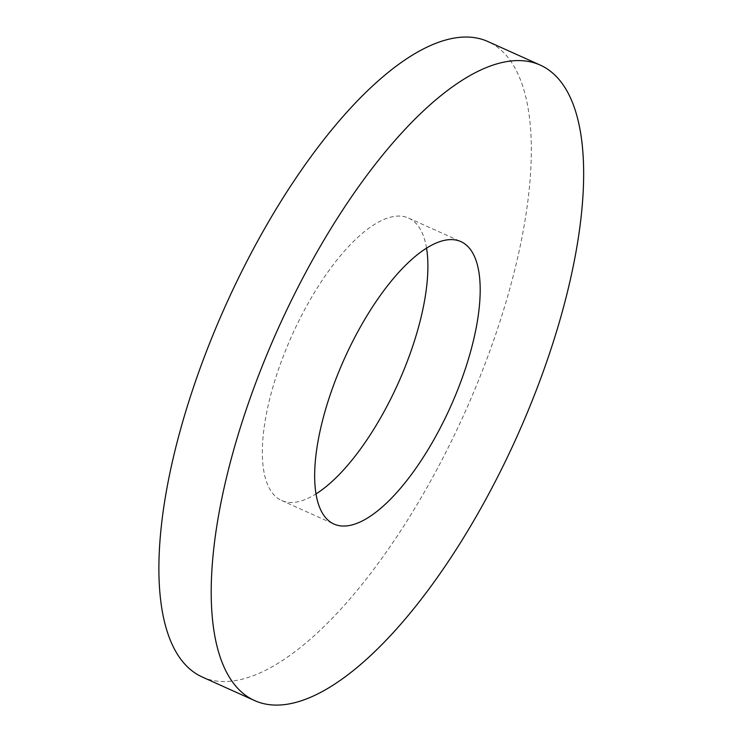 <?xml version="1.0" encoding="UTF-8"?>
<svg xmlns="http://www.w3.org/2000/svg" width="742" height="742" viewBox="0 0 742 742"><rect width="100%" height="100%" fill="white"/><g stroke="black" fill="none" stroke-linecap="round" stroke-linejoin="round"><path stroke-width="0.56" stroke-dasharray="3.71 2.78" d="M202.139 676.964A348.36 131.065 114.2 0 0 464.613 413.071A348.36 131.065 114.2 0 0 488.051 41.608M426.557 248.18A154.828 58.247 114.2 0 0 408.629 218.092A154.828 58.247 114.2 0 0 302.448 313.829A154.828 58.247 114.2 0 0 281.561 500.479A154.828 58.247 114.2 0 0 315.962 493.94M281.561 500.479L333.881 524.019M408.629 218.092L460.958 241.642"/><path stroke-width="1.11" d="M301.456 280.55A348.36 131.065 -65.8 0 1 540.38 65.157A348.36 131.065 -65.8 0 1 516.942 436.621A348.36 131.065 -65.8 0 1 254.46 700.513A348.36 131.065 -65.8 0 1 301.456 280.55M540.38 65.157L488.051 41.608A348.36 131.065 114.2 0 0 249.136 257.001A348.36 131.065 114.2 0 0 202.139 676.964L254.46 700.513M354.769 337.369A154.828 58.247 114.2 0 0 333.881 524.019A154.828 58.247 114.2 0 0 450.542 406.737A154.828 58.247 114.2 0 0 460.958 241.642A154.828 58.247 114.2 0 0 354.769 337.369M315.962 493.94A154.828 58.247 114.2 0 0 398.213 383.187A154.828 58.247 114.2 0 0 426.557 248.18"/></g></svg>
